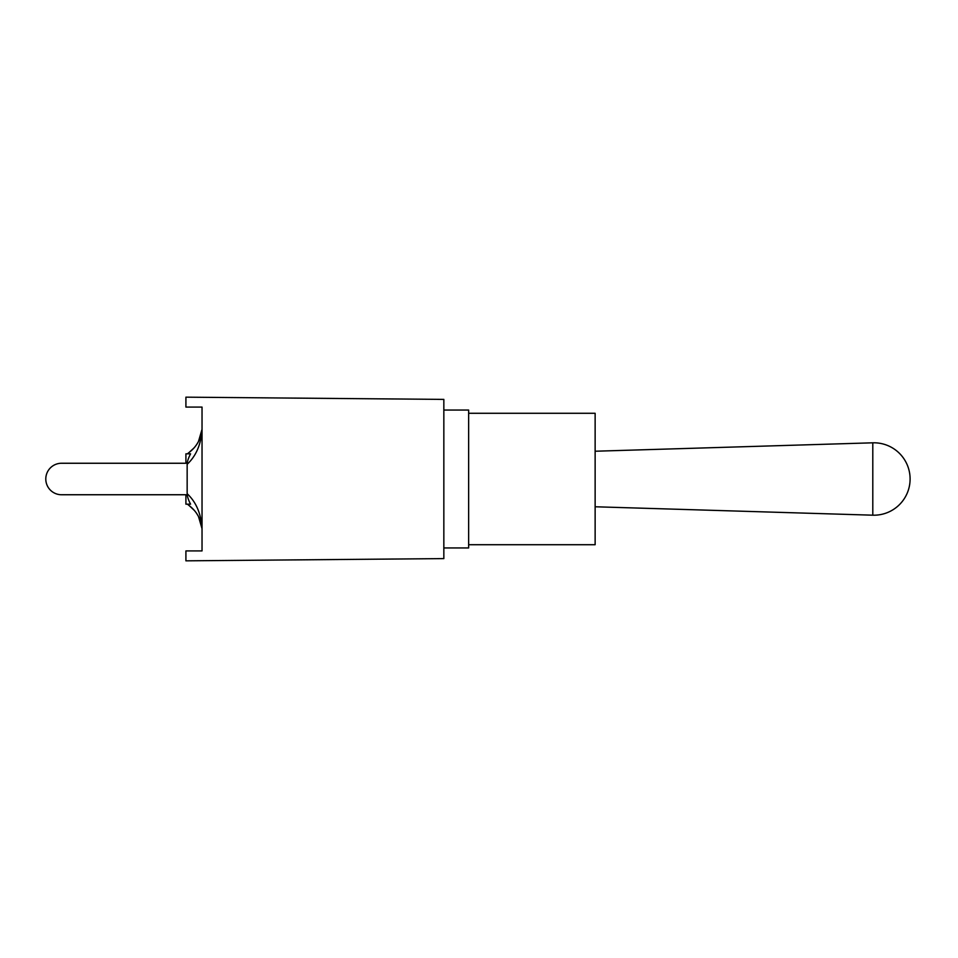 <?xml version="1.0" encoding="UTF-8"?>
<svg xmlns="http://www.w3.org/2000/svg" width="958" height="958" viewBox="0 0 958 958"><rect width="100%" height="100%" fill="white"/><g stroke="black" fill="none" stroke-linecap="round" stroke-linejoin="round"><path stroke-width="1.44" d="M189.109 504.171L187.397 504.171L188.906 505.369C196.606 511.237 200.976 518.973 202.006 528.6L202.03 528.038C200.964 513.368 196.007 501.92 187.157 493.705C187.193 496.376 188.331 499.872 190.57 504.171L185.912 504.171L185.912 494.747L61.54 494.747A15.747 15.747 0 0 1 45.792 479A15.747 15.747 0 0 1 61.54 463.253L185.912 463.253L61.54 463.253L185.912 463.253L185.912 453.829L190.57 453.829C188.331 458.14 187.193 461.624 187.157 464.295C196.007 456.08 200.964 444.632 202.03 429.962L202.03 429.4C200.976 439.027 196.606 446.763 188.906 452.631L187.421 453.805M187.157 493.705L187.157 464.295M189.121 453.829L187.397 453.829M196.558 444.68L197.408 443.398M198.39 441.662L197.336 443.47M197.983 515.632L198.462 516.47M196.821 513.692L196.055 512.602M189.109 505.513L194.486 510.566M197.899 515.44L198.45 516.458M198.126 515.835L196.33 512.973M468.642 544.719L595.134 544.719L595.134 413.281L468.642 413.281M443.841 547.952L468.642 547.952L468.642 410.048L443.841 410.048M202.03 550.922L185.912 550.922L185.912 560.837L443.841 558.598L443.841 399.402L185.912 397.163L185.912 407.078L202.03 407.078L202.03 550.922M872.798 479L872.798 442.812A36.212 36.212 0 0 1 910.1 479A36.212 36.212 0 0 1 872.798 515.188L872.798 479M188.906 452.631L194.103 447.877M202.006 429.4L198.486 441.47M202.006 528.6L198.486 516.53M188.906 505.369L194.103 510.123M595.134 506.77L872.798 515.188M595.134 451.23L872.798 442.812"/></g></svg>
